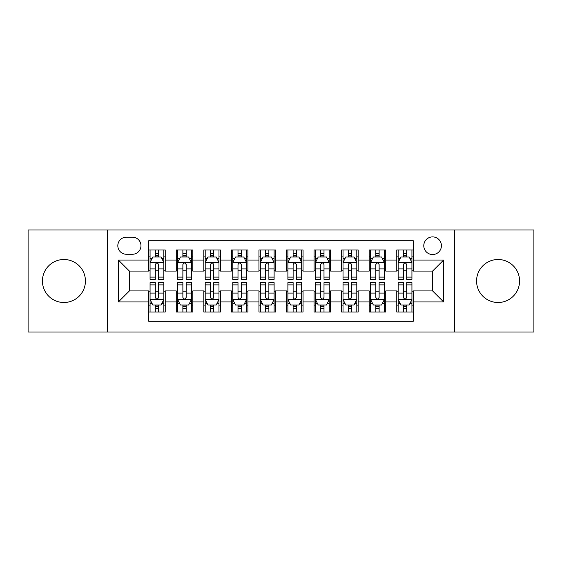 <?xml version="1.0" encoding="UTF-8"?>
<svg xmlns="http://www.w3.org/2000/svg" width="562" height="562" viewBox="0 0 562 562"><rect width="100%" height="100%" fill="white"/><g stroke="black" fill="none" stroke-linecap="round" stroke-linejoin="round"><path stroke-width="0.84" d="M498.065 259.503A21.497 21.497 0 0 0 476.569 281A21.497 21.497 0 0 0 498.065 302.497A21.497 21.497 0 0 0 519.569 281A21.497 21.497 0 0 0 498.065 259.503M63.935 259.503A21.497 21.497 0 0 0 42.431 281A21.497 21.497 0 0 0 63.935 302.497A21.497 21.497 0 0 0 85.431 281A21.497 21.497 0 0 0 63.935 259.503M432.599 236.897A8.823 8.823 0 0 0 423.783 245.72A8.823 8.823 0 0 0 432.599 254.537A8.823 8.823 0 0 0 441.423 245.72A8.823 8.823 0 0 0 432.599 236.897M454.651 331.994L533.9 331.994L533.9 230.006L454.651 230.006L454.651 331.994L107.349 331.994L107.349 230.006L28.1 230.006L28.1 331.994L107.349 331.994M413.309 249.992L396.772 249.992L396.772 260.051L385.743 260.051L385.743 271.074L396.772 271.074L396.772 260.051M385.743 260.051L385.743 249.992L369.206 249.992L369.206 260.051L358.177 260.051L358.177 271.074L369.206 271.074L369.206 260.051M358.177 260.051L358.177 249.992L341.64 249.992L341.64 260.051L330.618 260.051L330.618 271.074L341.64 271.074L341.64 260.051M330.618 260.051L330.618 249.992L314.074 249.992L314.074 260.051L303.051 260.051L303.051 271.074L314.074 271.074L314.074 260.051M303.051 260.051L303.051 249.992L286.515 249.992L286.515 260.051L275.485 260.051L275.485 271.074L286.515 271.074L286.515 260.051M275.485 260.051L275.485 249.992L258.949 249.992L258.949 260.051L247.926 260.051L247.926 271.074L258.949 271.074L258.949 260.051M247.926 260.051L247.926 249.992L231.382 249.992L231.382 260.051L220.36 260.051L220.36 271.074L231.382 271.074L231.382 260.051M220.36 260.051L220.36 249.992L203.823 249.992L203.823 260.051L192.794 260.051L192.794 271.074L203.823 271.074L203.823 260.051M192.794 260.051L192.794 249.992L176.257 249.992L176.257 271.074L165.228 271.074L165.228 249.992L148.691 249.992M148.691 312.008L165.228 312.008L165.228 290.926L176.257 290.926L176.257 312.008L192.794 312.008L192.794 290.926L203.823 290.926L203.823 301.949L192.794 301.949M203.823 301.949L203.823 312.008L220.36 312.008L220.36 290.926L231.382 290.926L231.382 301.949L220.36 301.949M231.382 301.949L231.382 312.008L247.926 312.008L247.926 290.926L258.949 290.926L258.949 301.949L247.926 301.949M258.949 301.949L258.949 312.008L275.485 312.008L275.485 290.926L286.515 290.926L286.515 301.949L275.485 301.949M286.515 301.949L286.515 312.008L303.051 312.008L303.051 290.926L314.074 290.926L314.074 301.949L303.051 301.949M314.074 301.949L314.074 312.008L330.618 312.008L330.618 290.926L341.64 290.926L341.64 301.949L330.618 301.949M341.64 301.949L341.64 312.008L358.177 312.008L358.177 290.926L369.206 290.926L369.206 301.949L358.177 301.949M369.206 301.949L369.206 312.008L385.743 312.008L385.743 290.926L396.772 290.926L396.772 301.949L385.743 301.949M126.366 254.263L132.428 254.263A8.542 8.542 0 0 0 140.978 245.72A8.542 8.542 0 0 0 132.428 237.171L126.366 237.171A8.542 8.542 0 0 0 117.823 245.72A8.542 8.542 0 0 0 126.366 254.263M454.651 230.006L107.349 230.006M413.309 260.051L413.309 240.754L148.691 240.754L148.691 271.074L129.4 271.074L129.4 290.926L148.691 290.926L148.691 321.246L413.309 321.246L413.309 290.926L432.599 290.926L432.599 271.074L413.309 271.074L413.309 260.051L443.629 260.051L443.629 301.949L413.309 301.949M148.691 301.949L118.371 301.949L118.371 260.051L148.691 260.051M396.772 301.949L396.772 312.008L413.309 312.008M148.691 256.883L150.068 256.883M155.309 256.883L158.617 256.883M163.851 256.883L165.228 256.883M148.691 270.8L150.068 270.8M155.309 270.8L158.617 270.8M163.851 270.8L165.228 270.8M148.691 291.2L150.068 291.2M155.309 291.2L158.617 291.2M163.851 291.2L165.228 291.2M148.691 305.117L150.068 305.117M155.309 305.117L158.617 305.117M163.851 305.117L165.228 305.117M176.257 270.8L177.634 270.8M182.875 270.8L186.177 270.8M191.417 270.8L192.794 270.8M176.257 256.883L177.634 256.883M182.875 256.883L186.177 256.883M191.417 256.883L192.794 256.883M176.257 291.2L177.634 291.2M182.875 291.2L186.177 291.2M191.417 291.2L192.794 291.2M176.257 305.117L177.634 305.117M182.875 305.117L186.177 305.117M191.417 305.117L192.794 305.117M203.823 291.2L205.2 291.2M210.434 291.2L213.743 291.2M218.983 291.2L220.36 291.2M203.823 305.117L205.2 305.117M210.434 305.117L213.743 305.117M218.983 305.117L220.36 305.117M203.823 256.883L205.2 256.883M210.434 256.883L213.743 256.883M218.983 256.883L220.36 256.883M203.823 270.8L205.2 270.8M210.434 270.8L213.743 270.8M218.983 270.8L220.36 270.8M231.382 291.2L232.766 291.2M238 291.2L241.309 291.2M246.542 291.2L247.926 291.2M231.382 305.117L232.766 305.117M238 305.117L241.309 305.117M246.542 305.117L247.926 305.117M231.382 256.883L232.766 256.883M238 256.883L241.309 256.883M246.542 256.883L247.926 256.883M231.382 270.8L232.766 270.8M238 270.8L241.309 270.8M246.542 270.8L247.926 270.8M258.949 291.2L260.325 291.2M265.566 291.2L268.875 291.2M274.108 291.2L275.485 291.2M258.949 305.117L260.325 305.117M265.566 305.117L268.875 305.117M274.108 305.117L275.485 305.117M258.949 256.883L260.325 256.883M265.566 256.883L268.875 256.883M274.108 256.883L275.485 256.883M258.949 270.8L260.325 270.8M265.566 270.8L268.875 270.8M274.108 270.8L275.485 270.8M286.515 291.2L287.892 291.2M293.125 291.2L296.434 291.2M301.675 291.2L303.051 291.2M286.515 305.117L287.892 305.117M293.125 305.117L296.434 305.117M301.675 305.117L303.051 305.117M286.515 256.883L287.892 256.883M293.125 256.883L296.434 256.883M301.675 256.883L303.051 256.883M286.515 270.8L287.892 270.8M293.125 270.8L296.434 270.8M301.675 270.8L303.051 270.8M314.074 291.2L315.458 291.2M320.691 291.2L324 291.2M329.234 291.2L330.618 291.2M314.074 305.117L315.458 305.117M320.691 305.117L324 305.117M329.234 305.117L330.618 305.117M314.074 256.883L315.458 256.883M320.691 256.883L324 256.883M329.234 256.883L330.618 256.883M314.074 270.8L315.458 270.8M320.691 270.8L324 270.8M329.234 270.8L330.618 270.8M341.64 291.2L343.017 291.2M348.257 291.2L351.566 291.2M356.8 291.2L358.177 291.2M341.64 305.117L343.017 305.117M348.257 305.117L351.566 305.117M356.8 305.117L358.177 305.117M341.64 256.883L343.017 256.883M348.257 256.883L351.566 256.883M356.8 256.883L358.177 256.883M341.64 270.8L343.017 270.8M348.257 270.8L351.566 270.8M356.8 270.8L358.177 270.8M369.206 291.2L370.583 291.2M375.823 291.2L379.125 291.2M384.366 291.2L385.743 291.2M369.206 305.117L370.583 305.117M375.823 305.117L379.125 305.117M384.366 305.117L385.743 305.117M369.206 256.883L370.583 256.883M375.823 256.883L379.125 256.883M384.366 256.883L385.743 256.883M369.206 270.8L370.583 270.8M375.823 270.8L379.125 270.8M384.366 270.8L385.743 270.8M396.772 291.2L398.149 291.2M403.383 291.2L406.691 291.2M411.932 291.2L413.309 291.2M396.772 305.117L398.149 305.117M403.383 305.117L406.691 305.117M411.932 305.117L413.309 305.117M396.772 256.883L398.149 256.883M403.383 256.883L406.691 256.883M411.932 256.883L413.309 256.883M396.772 270.8L398.149 270.8M403.383 270.8L406.691 270.8M411.932 270.8L413.309 270.8M129.4 271.074L118.371 260.051M129.4 290.926L118.371 301.949M443.629 260.051L432.599 271.074M443.629 301.949L432.599 290.926M158.617 253.574L155.309 253.574M163.851 277.101L158.617 277.101L158.617 279.349L163.851 279.349L163.851 262.531L161.097 257.017L152.829 257.017L150.068 262.531L150.068 279.349L155.309 279.349L155.309 277.101L150.068 277.101M150.068 262.531L150.068 249.992M163.851 262.531L163.851 249.992M155.309 257.017L155.309 249.992M158.617 249.992L158.617 257.017M158.617 277.101L158.617 264.597C157.515 262.475 156.412 262.475 155.309 264.597L155.309 277.101M155.309 308.426L158.617 308.426M150.068 284.899L155.309 284.899L155.309 282.651L150.068 282.651L150.068 299.469L152.829 304.983L161.097 304.983L163.851 299.469L163.851 282.651L158.617 282.651L158.617 284.899L163.851 284.899M163.851 299.469L163.851 312.008M150.068 299.469L150.068 312.008M158.617 304.983L158.617 312.008M155.309 312.008L155.309 304.983M155.309 284.899L155.309 297.403C156.412 299.525 157.515 299.525 158.617 297.403L158.617 284.899M186.177 253.574L182.875 253.574M191.417 277.101L186.177 277.101L186.177 279.349L191.417 279.349L191.417 262.531L188.663 257.017L180.388 257.017L177.634 262.531L177.634 279.349L182.875 279.349L182.875 277.101L177.634 277.101M177.634 262.531L177.634 249.992M191.417 262.531L191.417 249.992M182.875 257.017L182.875 249.992M186.177 249.992L186.177 257.017M186.177 277.101L186.177 264.597C185.081 262.475 183.978 262.475 182.875 264.597L182.875 277.101M213.743 253.574L210.434 253.574M218.983 277.101L213.743 277.101L213.743 279.349L218.983 279.349L218.983 262.531L216.222 257.017L207.954 257.017L205.2 262.531L205.2 279.349L210.434 279.349L210.434 277.101L205.2 277.101M205.2 262.531L205.2 249.992M218.983 262.531L218.983 249.992M210.434 257.017L210.434 249.992M213.743 249.992L213.743 257.017M213.743 277.101L213.743 264.597C212.64 262.475 211.537 262.475 210.434 264.597L210.434 277.101M241.309 253.574L238 253.574M246.542 277.101L241.309 277.101L241.309 279.349L246.542 279.349L246.542 262.531L243.789 257.017L235.52 257.017L232.766 262.531L232.766 279.349L238 279.349L238 277.101L232.766 277.101M232.766 262.531L232.766 249.992M246.542 262.531L246.542 249.992M238 257.017L238 249.992M241.309 249.992L241.309 257.017M241.309 277.101L241.309 264.597C240.206 262.475 239.103 262.475 238 264.597L238 277.101M268.875 253.574L265.566 253.574M274.108 277.101L268.875 277.101L268.875 279.349L274.108 279.349L274.108 262.531L271.355 257.017L263.086 257.017L260.325 262.531L260.325 279.349L265.566 279.349L265.566 277.101L260.325 277.101M260.325 262.531L260.325 249.992M274.108 262.531L274.108 249.992M265.566 257.017L265.566 249.992M268.875 249.992L268.875 257.017M268.875 277.101L268.875 264.597C267.772 262.475 266.669 262.475 265.566 264.597L265.566 277.101M182.875 308.426L186.177 308.426M177.634 284.899L182.875 284.899L182.875 282.651L177.634 282.651L177.634 299.469L180.388 304.983L188.663 304.983L191.417 299.469L191.417 282.651L186.177 282.651L186.177 284.899L191.417 284.899M191.417 299.469L191.417 312.008M177.634 299.469L177.634 312.008M186.177 304.983L186.177 312.008M182.875 312.008L182.875 304.983M182.875 284.899L182.875 297.403C183.971 299.525 185.074 299.525 186.177 297.403L186.177 284.899M210.434 308.426L213.743 308.426M205.2 284.899L210.434 284.899L210.434 282.651L205.2 282.651L205.2 299.469L207.954 304.983L216.222 304.983L218.983 299.469L218.983 282.651L213.743 282.651L213.743 284.899L218.983 284.899M218.983 299.469L218.983 312.008M205.2 299.469L205.2 312.008M213.743 304.983L213.743 312.008M210.434 312.008L210.434 304.983M210.434 284.899L210.434 297.403C211.537 299.525 212.64 299.525 213.743 297.403L213.743 284.899M238 308.426L241.309 308.426M232.766 284.899L238 284.899L238 282.651L232.766 282.651L232.766 299.469L235.52 304.983L243.789 304.983L246.542 299.469L246.542 282.651L241.309 282.651L241.309 284.899L246.542 284.899M246.542 299.469L246.542 312.008M232.766 299.469L232.766 312.008M241.309 304.983L241.309 312.008M238 312.008L238 304.983M238 284.899L238 297.403C239.103 299.525 240.206 299.525 241.309 297.403L241.309 284.899M265.566 308.426L268.875 308.426M260.325 284.899L265.566 284.899L265.566 282.651L260.325 282.651L260.325 299.469L263.086 304.983L271.355 304.983L274.108 299.469L274.108 282.651L268.875 282.651L268.875 284.899L274.108 284.899M274.108 299.469L274.108 312.008M260.325 299.469L260.325 312.008M268.875 304.983L268.875 312.008M265.566 312.008L265.566 304.983M265.566 284.899L265.566 297.403C266.662 299.525 267.765 299.525 268.875 297.403L268.875 284.899M296.434 253.574L293.125 253.574M301.675 277.101L296.434 277.101L296.434 279.349L301.675 279.349L301.675 262.531L298.914 257.017L290.645 257.017L287.892 262.531L287.892 279.349L293.125 279.349L293.125 277.101L287.892 277.101M287.892 262.531L287.892 249.992M301.675 262.531L301.675 249.992M293.125 257.017L293.125 249.992M296.434 249.992L296.434 257.017M296.434 277.101L296.434 264.597C295.338 262.475 294.235 262.475 293.125 264.597L293.125 277.101M293.125 308.426L296.434 308.426M287.892 284.899L293.125 284.899L293.125 282.651L287.892 282.651L287.892 299.469L290.645 304.983L298.914 304.983L301.675 299.469L301.675 282.651L296.434 282.651L296.434 284.899L301.675 284.899M301.675 299.469L301.675 312.008M287.892 299.469L287.892 312.008M296.434 304.983L296.434 312.008M293.125 312.008L293.125 304.983M293.125 284.899L293.125 297.403C294.228 299.525 295.331 299.525 296.434 297.403L296.434 284.899M324 253.574L320.691 253.574M329.234 277.101L324 277.101L324 279.349L329.234 279.349L329.234 262.531L326.48 257.017L318.211 257.017L315.458 262.531L315.458 279.349L320.691 279.349L320.691 277.101L315.458 277.101M315.458 262.531L315.458 249.992M329.234 262.531L329.234 249.992M320.691 257.017L320.691 249.992M324 249.992L324 257.017M324 277.101L324 264.597C322.897 262.475 321.794 262.475 320.691 264.597L320.691 277.101M320.691 308.426L324 308.426M315.458 284.899L320.691 284.899L320.691 282.651L315.458 282.651L315.458 299.469L318.211 304.983L326.48 304.983L329.234 299.469L329.234 282.651L324 282.651L324 284.899L329.234 284.899M329.234 299.469L329.234 312.008M315.458 299.469L315.458 312.008M324 304.983L324 312.008M320.691 312.008L320.691 304.983M320.691 284.899L320.691 297.403C321.794 299.525 322.897 299.525 324 297.403L324 284.899M351.566 253.574L348.257 253.574M356.8 277.101L351.566 277.101L351.566 279.349L356.8 279.349L356.8 262.531L354.046 257.017L345.778 257.017L343.017 262.531L343.017 279.349L348.257 279.349L348.257 277.101L343.017 277.101M343.017 262.531L343.017 249.992M356.8 262.531L356.8 249.992M348.257 257.017L348.257 249.992M351.566 249.992L351.566 257.017M351.566 277.101L351.566 264.597C350.463 262.475 349.36 262.475 348.257 264.597L348.257 277.101M348.257 308.426L351.566 308.426M343.017 284.899L348.257 284.899L348.257 282.651L343.017 282.651L343.017 299.469L345.778 304.983L354.046 304.983L356.8 299.469L356.8 282.651L351.566 282.651L351.566 284.899L356.8 284.899M356.8 299.469L356.8 312.008M343.017 299.469L343.017 312.008M351.566 304.983L351.566 312.008M348.257 312.008L348.257 304.983M348.257 284.899L348.257 297.403C349.36 299.525 350.463 299.525 351.566 297.403L351.566 284.899M379.125 253.574L375.823 253.574M384.366 277.101L379.125 277.101L379.125 279.349L384.366 279.349L384.366 262.531L381.612 257.017L373.337 257.017L370.583 262.531L370.583 279.349L375.823 279.349L375.823 277.101L370.583 277.101M370.583 262.531L370.583 249.992M384.366 262.531L384.366 249.992M375.823 257.017L375.823 249.992M379.125 249.992L379.125 257.017M379.125 277.101L379.125 264.597C378.029 262.475 376.926 262.475 375.823 264.597L375.823 277.101M375.823 308.426L379.125 308.426M370.583 284.899L375.823 284.899L375.823 282.651L370.583 282.651L370.583 299.469L373.337 304.983L381.612 304.983L384.366 299.469L384.366 282.651L379.125 282.651L379.125 284.899L384.366 284.899M384.366 299.469L384.366 312.008M370.583 299.469L370.583 312.008M379.125 304.983L379.125 312.008M375.823 312.008L375.823 304.983M375.823 284.899L375.823 297.403C376.919 299.525 378.022 299.525 379.125 297.403L379.125 284.899M406.691 253.574L403.383 253.574M411.932 277.101L406.691 277.101L406.691 279.349L411.932 279.349L411.932 262.531L409.171 257.017L400.903 257.017L398.149 262.531L398.149 279.349L403.383 279.349L403.383 277.101L398.149 277.101M398.149 262.531L398.149 249.992M411.932 262.531L411.932 249.992M403.383 257.017L403.383 249.992M406.691 249.992L406.691 257.017M406.691 277.101L406.691 264.597C405.588 262.475 404.485 262.475 403.383 264.597L403.383 277.101M403.383 308.426L406.691 308.426M398.149 284.899L403.383 284.899L403.383 282.651L398.149 282.651L398.149 299.469L400.903 304.983L409.171 304.983L411.932 299.469L411.932 282.651L406.691 282.651L406.691 284.899L411.932 284.899M411.932 299.469L411.932 312.008M398.149 299.469L398.149 312.008M406.691 304.983L406.691 312.008M403.383 312.008L403.383 304.983M403.383 284.899L403.383 297.403C404.485 299.525 405.588 299.525 406.691 297.403L406.691 284.899M176.257 301.949L165.228 301.949M176.257 260.051L165.228 260.051M163.781 262.391L150.138 262.391M150.068 258.534L152.07 258.534M161.856 258.534L163.851 258.534M155.309 268.924L150.068 268.924M163.851 268.924L158.617 268.924M158.617 255.331L155.309 255.331M150.138 299.609L163.781 299.609M163.851 303.466L161.856 303.466M152.07 303.466L150.068 303.466M158.617 293.076L163.851 293.076M150.068 293.076L155.309 293.076M155.309 306.669L158.617 306.669M191.347 262.391L177.704 262.391M177.634 258.534L179.636 258.534M189.422 258.534L191.417 258.534M182.875 268.924L177.634 268.924M191.417 268.924L186.177 268.924M186.177 255.331L182.875 255.331M218.913 262.391L205.27 262.391M205.2 258.534L207.195 258.534M216.981 258.534L218.983 258.534M210.434 268.924L205.2 268.924M218.983 268.924L213.743 268.924M213.743 255.331L210.434 255.331M246.479 262.391L232.83 262.391M232.766 258.534L234.761 258.534M244.547 258.534L246.542 258.534M238 268.924L232.766 268.924M246.542 268.924L241.309 268.924M241.309 255.331L238 255.331M274.038 262.391L260.396 262.391M260.325 258.534L262.328 258.534M272.113 258.534L274.108 258.534M265.566 268.924L260.325 268.924M274.108 268.924L268.875 268.924M268.875 255.331L265.566 255.331M177.704 299.609L191.347 299.609M191.417 303.466L189.422 303.466M179.636 303.466L177.634 303.466M186.177 293.076L191.417 293.076M177.634 293.076L182.875 293.076M182.875 306.669L186.177 306.669M205.27 299.609L218.913 299.609M218.983 303.466L216.981 303.466M207.195 303.466L205.2 303.466M213.743 293.076L218.983 293.076M205.2 293.076L210.434 293.076M210.434 306.669L213.743 306.669M232.83 299.609L246.479 299.609M246.542 303.466L244.547 303.466M234.761 303.466L232.766 303.466M241.309 293.076L246.542 293.076M232.766 293.076L238 293.076M238 306.669L241.309 306.669M260.396 299.609L274.038 299.609M274.108 303.466L272.113 303.466M262.328 303.466L260.325 303.466M268.875 293.076L274.108 293.076M260.325 293.076L265.566 293.076M265.566 306.669L268.875 306.669M301.604 262.391L287.962 262.391M287.892 258.534L289.887 258.534M299.672 258.534L301.675 258.534M293.125 268.924L287.892 268.924M301.675 268.924L296.434 268.924M296.434 255.331L293.125 255.331M287.962 299.609L301.604 299.609M301.675 303.466L299.672 303.466M289.887 303.466L287.892 303.466M296.434 293.076L301.675 293.076M287.892 293.076L293.125 293.076M293.125 306.669L296.434 306.669M329.17 262.391L315.521 262.391M315.458 258.534L317.453 258.534M327.239 258.534L329.234 258.534M320.691 268.924L315.458 268.924M329.234 268.924L324 268.924M324 255.331L320.691 255.331M315.521 299.609L329.17 299.609M329.234 303.466L327.239 303.466M317.453 303.466L315.458 303.466M324 293.076L329.234 293.076M315.458 293.076L320.691 293.076M320.691 306.669L324 306.669M356.73 262.391L343.087 262.391M343.017 258.534L345.019 258.534M354.805 258.534L356.8 258.534M348.257 268.924L343.017 268.924M356.8 268.924L351.566 268.924M351.566 255.331L348.257 255.331M343.087 299.609L356.73 299.609M356.8 303.466L354.805 303.466M345.019 303.466L343.017 303.466M351.566 293.076L356.8 293.076M343.017 293.076L348.257 293.076M348.257 306.669L351.566 306.669M384.296 262.391L370.653 262.391M370.583 258.534L372.578 258.534M382.364 258.534L384.366 258.534M375.823 268.924L370.583 268.924M384.366 268.924L379.125 268.924M379.125 255.331L375.823 255.331M370.653 299.609L384.296 299.609M384.366 303.466L382.364 303.466M372.578 303.466L370.583 303.466M379.125 293.076L384.366 293.076M370.583 293.076L375.823 293.076M375.823 306.669L379.125 306.669M411.862 262.391L398.219 262.391M398.149 258.534L400.144 258.534M409.93 258.534L411.932 258.534M403.383 268.924L398.149 268.924M411.932 268.924L406.691 268.924M406.691 255.331L403.383 255.331M398.219 299.609L411.862 299.609M411.932 303.466L409.93 303.466M400.144 303.466L398.149 303.466M406.691 293.076L411.932 293.076M398.149 293.076L403.383 293.076M403.383 306.669L406.691 306.669"/></g></svg>
